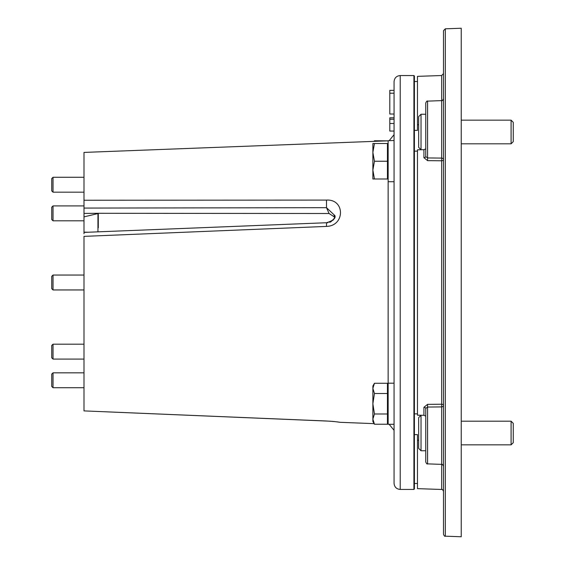 <?xml version="1.0" encoding="UTF-8"?>
<svg xmlns="http://www.w3.org/2000/svg" width="565" height="565" viewBox="0 0 565 565"><rect width="100%" height="100%" fill="white"/><g stroke="black" fill="none" stroke-linecap="round" stroke-linejoin="round"><path stroke-width="0.85" d="M414.399 76.028L414.399 488.972L413.926 489.445L413.926 75.555L414.399 76.028M394.059 430.325L389.144 424.301L388.148 424.301L388.148 383.197L394.059 383.197L394.059 483.301L394.059 81.699C394.427 77.963 396.475 75.915 400.211 75.555L400.211 489.445L413.926 489.445M97.95 213.57L83.994 216.868L83.994 213.429L97.95 213.288L329.07 213.506L334.706 217.151L334.014 215.809M387.442 386.008L388.148 386.008L388.148 178.992L387.442 178.992L387.442 143.51L388.148 143.51L388.148 140.819L83.994 152.416L83.994 200.236L326.485 200.095C345.116 198.979 345.151 225.88 326.485 226.41L83.994 236.368L83.994 410.896L326.485 420.996C345.13 422.627 345.13 422.627 326.485 420.996L326.471 421.038C335.328 421.441 338.117 422.097 340.179 422.316L374.115 423.644M334.219 218.57L332.954 220.315M331.161 221.671L329.699 222.313M327.855 222.737L327.389 222.787M97.95 213.867L97.95 231.841L326.478 222.737C333.025 220.738 335.843 218.373 334.932 215.632L326.506 207.68L83.994 208.075L83.994 213.429M329.07 213.506L326.506 207.68L326.485 200.095M394.059 140.516L388.148 140.699L388.148 181.739L394.059 181.739L394.059 140.699M389.801 123.488L389.801 131.052L394.059 131.052L394.059 123.488L389.801 123.488L389.801 119.229L394.059 119.229L394.059 117.81L389.801 117.81L389.801 119.229M338.569 422.048L336.747 421.822M334.6 421.582L332.065 421.342M330.836 421.25L329.367 421.151M83.994 232.49L83.994 233.748M83.994 410.896L326.471 421.038M83.994 233.705L83.994 232.144L88.31 232.229M334.706 217.151L334.014 218.662L331.662 221.077L326.478 222.737L83.994 232.399L83.994 216.868M83.994 208.075L83.994 200.236M394.059 114.024L389.801 114.024L389.801 93.211L394.059 93.211M389.801 93.211L389.801 90.372L394.059 90.372M326.485 226.41L326.506 222.829M374.129 141.356L374.454 140.77L387.442 140.847M53.025 220.816L53.025 205.914L51.74 207.2L51.74 219.531L53.025 220.816L83.994 220.816M98.296 213.57L98.296 227.801M53.025 192.178L53.025 177.283L51.74 178.568L51.74 190.892L53.025 192.178L83.994 192.178M53.025 387.717L53.025 372.822L51.74 374.108L51.74 386.432L53.025 387.717L83.994 387.717M53.025 344.184L51.74 345.469L51.74 357.8L53.025 359.086L83.994 359.086L53.025 359.086L53.025 344.184L83.994 344.184M53.025 275.049L51.74 276.334L51.74 288.666L53.025 289.951L83.994 289.951L53.025 289.951L53.025 275.049L83.994 275.049M374.454 383.268L372.872 386.008L372.872 388.388L374.454 383.268L387.442 383.268L387.442 424.23L374.454 424.23L372.872 419.11L372.872 421.49L374.454 424.23M372.872 403.749L372.872 419.11L374.454 413.99L372.872 403.749L374.454 393.508L372.872 388.388L372.872 403.749M387.442 393.508L374.454 393.508M387.442 413.99L374.454 413.99M372.872 143.51L372.872 170.121L374.454 161.251L372.872 152.381L374.454 143.51L372.872 143.51M372.872 178.992L372.872 170.121L374.454 178.992L372.872 178.992M387.442 143.51L374.454 143.51M387.442 178.992L374.454 178.992M387.442 161.251L374.454 161.251M388.148 181.739L394.059 181.739M414.399 130.388L417.479 130.388L417.479 124.759L418.658 124.724M414.399 413.863L417.479 413.863M423.927 415.296L423.927 407.294L427.578 404.349L441.668 404.222L441.668 160.778L427.578 160.651L427.578 157.946L441.668 158.094L441.668 100.626L427.578 101.121L427.578 157.946L425.756 156.562L425.756 148.856L423.927 149.704L417.479 149.796L417.479 415.204L423.927 415.296L425.756 416.144M427.578 160.651L423.927 157.706A1.893 1.144 0 0 0 425.756 156.562L425.756 103.007C426.533 101.29 427.147 100.662 427.578 101.121M425.756 461.993L425.756 408.439L427.578 407.054L427.578 463.879C427.147 464.338 426.533 463.71 425.756 461.993M445.319 28.808L445.319 536.192L461.231 536.75L461.231 28.25L445.319 28.808L443.49 30.694L443.49 87.285M443.49 113.565L443.49 30.694M443.49 159.662A1.893 1.575 0 0 0 441.668 158.094L441.668 160.778A1.893 1.116 180 0 0 443.49 159.662L443.49 98.734C442.713 100.457 442.098 101.086 441.668 100.626L441.668 75.519L417.479 76.36L417.479 124.759M423.927 407.294A1.893 1.144 180 0 1 425.756 408.439M418.658 440.276L417.479 440.241L417.479 488.64L441.668 489.481L441.668 406.906L427.578 407.054L427.578 404.349M417.479 440.241L417.479 434.612L414.399 434.612M417.479 151.138L414.399 151.138M445.319 536.192C444.881 536.651 444.274 536.023 443.49 534.306L443.49 104.447M441.668 404.222L441.668 406.906A1.893 1.575 180 0 0 443.49 405.338A1.893 1.116 180 0 0 441.668 404.222M513.26 141.645L511.099 143.814L513.26 141.645L513.26 122.323L511.099 120.161L461.231 120.161M511.099 143.814L461.231 143.814L511.099 143.814L511.099 120.161M421.024 114.25L418.658 116.609L418.658 147.359L421.024 149.725L421.024 114.25L425.756 114.25M513.26 442.678L511.099 444.839L513.26 442.678L513.26 423.355L511.099 421.186L461.231 421.186M511.099 444.839L461.231 444.839L511.099 444.839L511.099 421.186M422.45 415.275L421.024 415.275L421.024 450.75L425.756 450.75M421.024 450.75L418.658 448.391L418.658 417.641L421.024 415.275M387.442 424.153L388.148 424.181L388.148 421.49L387.442 421.49M423.927 157.706L423.927 149.704M400.211 75.555L413.926 75.555M327.975 421.102L328.378 421.13M329.487 421.193L330.348 421.25M331.704 421.349L334.049 421.561M340.179 422.316L339.537 422.182M389.144 140.699L394.059 134.675M400.211 489.445C396.475 489.085 394.427 487.037 394.059 483.301M374.115 141.356L374.454 140.77M53.025 205.914L83.994 205.914M53.025 177.283L83.994 177.283M53.025 372.822L83.994 372.822M51.74 357.8L53.025 359.086M51.74 288.666L53.025 289.951M394.059 424.301L388.148 424.301M427.578 463.879L441.668 464.374C442.098 463.914 442.713 464.543 443.49 466.266M414.399 81.515L417.479 81.515M414.399 483.485L417.479 483.485M441.668 489.481C442.098 489.022 442.713 489.65 443.49 491.373M441.668 75.519L443.49 73.627M422.45 149.725L421.024 149.725"/></g></svg>
